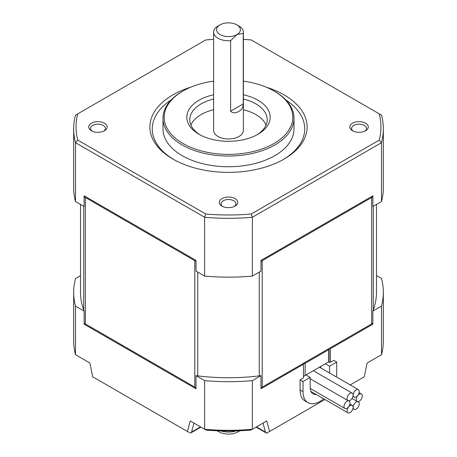 <?xml version="1.0" encoding="UTF-8"?>
<svg xmlns="http://www.w3.org/2000/svg" width="457" height="457" viewBox="0 0 457 457"><rect width="100%" height="100%" fill="white"/><g stroke="black" fill="none" stroke-linecap="round" stroke-linejoin="round"><path stroke-width="0.69" d="M234.327 206.478A7.443 4.296 0 0 0 235.943 203.805A7.443 4.296 0 0 0 233.761 200.766A7.443 4.296 0 0 0 225.649 199.829A7.443 4.296 0 0 0 221.057 203.805A7.443 4.296 0 0 0 222.673 206.478M243.387 94.77A41.684 24.067 180 0 1 257.977 100.232A41.684 24.067 180 0 1 257.977 134.267A41.684 24.067 180 0 1 199.024 134.272A41.684 24.067 180 0 1 199.024 134.267A41.684 24.067 180 0 1 213.613 94.77M256.885 134.878A38.708 22.347 0 0 0 267.208 119.683A38.708 22.347 0 0 0 255.874 103.882A38.708 22.347 0 0 0 243.387 99.055M213.613 99.055A38.708 22.347 0 0 0 189.792 119.683A38.708 22.347 0 0 0 200.115 134.878M73.663 292.303L73.663 340.928A154.837 89.395 0 0 0 75.514 354.712L75.514 306.087A154.837 89.395 180 0 1 73.663 292.303A154.837 89.395 180 0 1 75.514 278.513L80.512 275.628M80.512 204.428L80.512 292.303A147.988 85.442 0 0 0 83.74 310.052A147.988 85.442 0 0 0 84.122 311.057L84.122 324.184L196.019 388.787L196.019 375.66A147.988 85.442 0 0 0 197.755 375.877A147.988 85.442 0 0 0 259.245 375.877A147.988 85.442 0 0 0 260.981 375.66L252.378 380.624A154.837 89.395 180 0 1 204.622 380.624L204.622 429.249L190.249 420.954L187.427 431.477L92.708 376.797L89.886 363.012L75.514 354.712M84.122 311.057L75.514 306.087M204.622 380.624L196.019 375.66M189.535 432.693L187.427 431.477M324.938 399.515L269.573 431.477L266.751 420.954L250.962 430.066A151.861 87.675 0 0 1 206.038 430.066L204.622 429.249A154.837 89.395 0 0 0 252.378 429.249L252.378 380.624M190.249 420.954L193.968 423.102L191.569 432.065L190.38 433.185L200.931 427.118M376.488 275.628L381.486 278.513A154.837 89.395 180 0 1 383.337 292.303A154.837 89.395 180 0 1 381.486 306.087L381.486 354.712L367.114 363.012L364.292 376.797L350.193 384.931M269.573 431.477L266.62 433.185L256.069 427.118M267.465 432.693L266.62 433.185L265.431 432.065L256.468 426.889M243.238 33.372L243.238 103.882C243.107 107.549 241.702 109.983 239.028 111.171C235.801 113.387 232.996 113.387 230.608 111.171L230.608 40.667L236.92 34.589L243.238 33.372A14.887 8.597 0 0 0 243.387 32.156A14.887 8.597 0 0 0 239.028 26.078L236.92 24.867A11.911 6.878 180 0 1 236.92 34.589A11.911 6.878 180 0 1 220.08 34.589A11.911 6.878 180 0 1 220.08 24.867A11.911 6.878 180 0 1 236.92 24.867L239.028 26.078M300.089 379.824L303.037 381.526L303.037 391.735A23.821 13.756 120 0 0 307.967 402.64L305.019 400.938A23.821 13.756 120 0 1 300.089 390.038L300.089 379.824L303.454 377.882L303.454 364.263L260.981 388.787L260.981 375.66M381.486 306.087L372.878 311.057A147.988 85.442 0 0 0 373.26 310.052A147.988 85.442 0 0 0 376.488 292.303L376.488 204.428M329.566 348.217L330.405 348.702L372.878 324.184L372.878 311.057M330.405 348.702L330.405 362.321L328.303 362.075M336.295 376.905A23.821 13.756 120 0 0 336.723 372.289L336.723 362.075L333.776 360.373L330.405 362.321M266.751 420.954L263.032 423.102L265.431 432.065M196.019 261.221A5.952 3.439 180 0 1 194.785 260.679L194.785 387.102A5.952 3.439 0 0 0 196.019 387.65M194.785 387.102L85.356 323.922L85.356 197.498A5.952 3.439 180 0 1 84.122 196.459M84.122 322.882A5.952 3.439 0 0 0 85.356 323.922M84.122 195.813L196.019 260.416L84.122 195.813L84.122 206.513L75.514 201.543L75.514 142.704L204.622 217.246L204.622 276.079A154.837 89.395 0 0 0 252.378 276.079L252.378 217.246L381.486 142.704L381.486 201.543L372.878 206.513L372.878 195.813L260.981 260.416L260.981 271.115L252.378 276.079M213.613 39.376A152.455 88.018 0 0 0 205.753 39.942L75.514 115.135A154.837 89.395 0 0 0 73.663 128.92L73.663 187.758A154.837 89.395 0 0 0 75.514 201.543M381.486 354.712A154.837 89.395 0 0 0 383.337 340.928L383.337 292.303M171.192 99.9A76.228 44.009 0 0 0 173.769 159.556M283.231 159.556A76.228 44.009 0 0 0 285.808 99.9M213.613 81.129A64.317 37.131 0 0 0 183.023 90.994L182.177 91.48A65.505 37.822 0 0 0 162.995 118.226L162.995 128.92A65.505 37.822 0 0 0 182.177 155.666A65.505 37.822 0 0 0 253.566 163.863A65.505 37.822 0 0 0 294.005 128.92L294.005 118.226A65.505 37.822 0 0 0 274.823 91.48L273.977 90.994A64.317 37.131 0 0 0 243.387 81.129M204.622 276.079L196.019 271.115L196.019 260.416M372.878 196.459A5.952 3.439 180 0 1 371.644 197.498L262.215 260.679A5.952 3.439 180 0 1 260.981 261.221M260.981 387.65A5.952 3.439 0 0 0 262.215 387.102L262.215 260.679M303.454 364.263L303.454 363.292A1.188 0.685 0 0 0 305.139 363.292A1.188 0.685 -120 0 0 304.893 362.464M371.644 197.498L371.644 323.922A5.952 3.439 0 0 0 372.878 322.882M371.644 323.922L262.215 387.102M307.967 402.64A23.821 13.756 120 0 0 323.665 398.778M336.723 362.075L329.566 366.211L325.355 363.778L327.458 362.561M328.72 362.321L328.909 361.727L305.139 375.448L305.139 363.292L328.72 349.679A1.188 0.685 0 0 0 329.069 349.188L329.069 361.63M303.454 375.934L303.694 376.282L305.984 374.963L310.194 377.391L303.037 381.526M194.785 260.679L85.356 197.498M73.663 128.92A154.837 89.395 0 0 0 75.514 142.704L77.753 140.11A152.455 88.018 0 0 1 77.753 113.844M266.083 125.029A38.708 22.347 0 0 0 255.874 114.576A38.708 22.347 0 0 0 243.387 109.749M213.613 109.749A38.708 22.347 0 0 0 190.917 125.029M220.08 24.867L217.972 26.078A14.887 8.597 0 0 0 213.613 32.156L213.613 130.382A14.887 8.597 0 0 0 217.972 136.46A14.887 8.597 0 0 0 234.195 138.322A14.887 8.597 0 0 0 243.387 130.382L243.387 32.156M205.753 214.007L204.622 217.246A154.837 89.395 0 0 0 252.378 217.246L251.247 214.007A152.455 88.018 0 0 1 205.753 214.007L77.753 140.11M260.981 260.416L372.878 195.813M329.566 366.211L329.566 373.021M316.215 394.482A13.699 7.906 -60 0 1 313.028 393.877A13.699 7.906 -60 0 1 310.194 387.605L310.194 377.391M303.876 376.18L305.139 375.448M320.723 366.451L320.723 367.914M381.486 201.543A154.837 89.395 0 0 0 383.337 187.758L383.337 128.92A154.837 89.395 0 0 0 381.486 115.135L251.247 39.942A152.455 88.018 0 0 0 243.387 39.376M251.247 214.007L379.247 140.11L381.486 142.704A154.837 89.395 0 0 0 383.337 128.92M213.613 32.156A14.887 8.597 0 0 0 217.972 38.234A14.887 8.597 0 0 0 230.608 40.667M162.995 118.226A65.505 37.822 0 0 0 182.177 144.966A65.505 37.822 0 0 0 253.566 153.164A65.505 37.822 0 0 0 294.005 118.226M379.247 140.11A152.455 88.018 0 0 0 379.247 113.844M104.487 123.207A9.231 5.33 180 0 1 104.487 130.742A9.231 5.33 180 0 1 91.434 130.742L91.434 130.742A9.231 5.33 180 0 1 91.434 123.207A9.231 5.33 180 0 1 104.487 123.207M221.971 206.113L221.971 206.113A9.231 5.33 180 0 1 221.971 198.572A9.231 5.33 180 0 1 235.029 198.572A9.231 5.33 180 0 1 235.029 206.113A9.231 5.33 180 0 1 221.971 206.113M352.513 130.742L352.513 130.742A9.231 5.33 180 0 1 352.513 123.207A9.231 5.33 180 0 1 365.566 123.207A9.231 5.33 180 0 1 365.566 130.742A9.231 5.33 180 0 1 352.513 130.742M266.054 87.104A78.61 45.386 180 0 1 284.083 94.885A78.61 45.386 180 0 1 284.088 159.07A78.61 45.386 180 0 1 172.917 159.07A78.61 45.386 180 0 1 172.912 159.07A78.61 45.386 180 0 1 190.946 87.104M350.091 405.588A4.29 2.474 120 0 0 347.063 410.837A4.29 2.474 120 0 0 347.948 412.802A4.29 2.474 120 0 0 351.256 411.654A4.29 2.474 120 0 0 353.124 407.336A4.29 2.474 120 0 0 352.238 405.376A4.29 2.474 120 0 0 350.091 405.588M183.023 90.994A64.317 37.131 0 0 0 183.023 143.509A64.317 37.131 0 0 0 273.977 143.509A64.317 37.131 0 0 0 273.977 90.994L274.823 91.48M359.231 391.598A4.29 2.474 120 0 0 358.345 389.638A4.29 2.474 120 0 0 356.197 389.85A4.29 2.474 120 0 0 353.17 395.099A4.29 2.474 120 0 0 354.055 397.064A4.29 2.474 120 0 0 357.357 395.916A4.29 2.474 120 0 0 359.231 391.598M356.22 399.447A4.29 2.474 120 0 0 357.106 401.406A4.29 2.474 120 0 0 359.253 401.195A4.29 2.474 120 0 0 362.281 395.945A4.29 2.474 120 0 0 361.396 393.98A4.29 2.474 120 0 0 358.094 395.128A4.29 2.474 120 0 0 356.22 399.447M344.007 406.496A4.29 2.474 120 0 0 344.898 408.455A4.29 2.474 120 0 0 347.04 408.244A4.29 2.474 120 0 0 350.073 402.994A4.29 2.474 120 0 0 349.182 401.029A4.29 2.474 120 0 0 345.88 402.177A4.29 2.474 120 0 0 344.007 406.496M359.231 403.811A4.29 2.474 120 0 0 358.345 401.852A4.29 2.474 120 0 0 356.197 402.063A4.29 2.474 120 0 0 353.17 407.313A4.29 2.474 120 0 0 354.055 409.278A4.29 2.474 120 0 0 357.357 408.13A4.29 2.474 120 0 0 359.231 403.811M353.124 395.122A4.29 2.474 120 0 0 352.238 393.163A4.29 2.474 120 0 0 350.091 393.374A4.29 2.474 120 0 0 347.063 398.624A4.29 2.474 120 0 0 347.948 400.589A4.29 2.474 120 0 0 351.256 399.441A4.29 2.474 120 0 0 353.124 395.122M103.785 131.108A7.443 4.296 0 0 0 105.401 128.434A7.443 4.296 0 0 0 103.225 125.395A7.443 4.296 0 0 0 95.107 124.464A7.443 4.296 0 0 0 90.515 128.434A7.443 4.296 0 0 0 92.131 131.108M364.869 131.108A7.443 4.296 0 0 0 366.485 128.434A7.443 4.296 0 0 0 364.303 125.395A7.443 4.296 0 0 0 356.192 124.464A7.443 4.296 0 0 0 351.599 128.434A7.443 4.296 0 0 0 353.215 131.108M83.74 206.29L83.74 310.052M200.532 426.889L191.569 432.065M243.238 103.882L230.608 111.171M259.245 272.121L259.245 375.877M197.755 375.877L197.755 272.121M300.089 390.038L303.037 391.735M373.26 310.052L373.26 206.29M328.474 348.845A1.188 0.685 60 0 1 328.72 349.679L328.72 361.835M220.868 430.922A15.938 9.203 0 0 0 236.132 430.922M217.104 430.785L221.022 432.865L224.244 433.75L228.431 434.15L232.682 433.767L236.092 432.819L239.896 430.785M329.069 349.188A1.188 1.188 0 0 0 328.909 348.594M352.238 405.376L349.948 404.051M358.345 389.638L319.454 367.182M357.106 401.406L352.016 398.47M344.898 408.455L310.223 388.439M358.345 401.852L357.922 401.606M352.238 393.163L313.348 370.707M349.182 401.029L348.765 400.789M354.055 397.064L352.941 396.425M361.396 393.98L359.105 392.66M347.948 412.802L310.914 391.421M354.055 409.278L352.941 408.632M347.948 400.589L310.194 378.79"/></g></svg>
